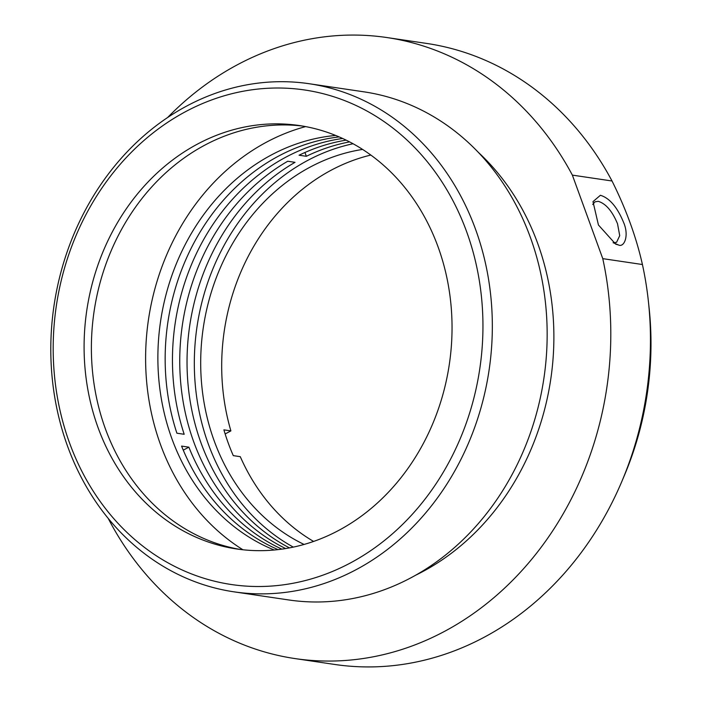 <?xml version="1.0" encoding="UTF-8"?>
<svg xmlns="http://www.w3.org/2000/svg" width="702" height="702" viewBox="0 0 702 702"><rect width="100%" height="100%" fill="white"/><g stroke="black" fill="none" stroke-linecap="round" stroke-linejoin="round"><path stroke-width="1.05" d="M592.734 204.475L595.042 201.807L598.271 201.334C605.852 203.633 612.267 211.126 617.532 223.789L619.717 235.653L616.584 242.295L613.083 242.725M618.48 244.972C624.104 247.841 629.492 235.758 623.499 222.209C617.172 206.993 609.468 198.017 600.394 195.279L592.997 201.623L598.437 225L615.663 244.138L618.48 244.972L613.355 242.778M602.772 258.643L572.367 175.123L612.03 180.993C626.123 209.257 636.258 237.1 642.427 264.522L602.772 258.643A313.899 268.778 98.4 0 1 444.155 631.572A313.899 268.778 98.4 0 1 294.972 658.573A313.899 268.778 98.4 0 1 108.222 518.427M642.427 264.522A313.899 268.778 98.4 0 1 648.429 301.649A313.899 268.778 98.4 0 1 621.77 481.625A313.899 268.778 98.4 0 1 483.818 637.442A313.899 268.778 98.4 0 1 334.626 664.443L294.972 658.573M167.611 117.532A313.899 268.778 98.4 0 1 237.785 64.558A313.899 268.778 98.4 0 1 386.969 37.557A313.899 268.778 98.4 0 1 572.367 175.123M415.707 575.184A247.692 212.092 -81.6 0 0 422.393 571.779A247.692 212.092 -81.6 0 0 478.343 152.369M233.933 591.83L288.75 599.956A256.827 219.91 -81.6 0 0 410.819 577.86A256.827 219.91 -81.6 0 0 545.814 306.195A256.827 219.91 -81.6 0 0 364.031 91.848L309.205 83.731A256.827 219.91 -81.6 0 0 187.136 105.818A256.827 219.91 -81.6 0 0 52.15 377.492A256.827 219.91 -81.6 0 0 233.933 591.83A256.827 219.91 -81.6 0 0 355.993 569.743A256.827 219.91 -81.6 0 0 490.988 298.069A256.827 219.91 -81.6 0 0 309.205 83.731M185.89 111.486A249.973 214.049 98.4 0 1 466.611 231.642A249.973 214.049 98.4 0 1 350.245 563.039A249.973 214.049 98.4 0 1 69.524 442.883A249.973 214.049 98.4 0 1 185.89 111.486M338.425 530.563A214.022 183.257 98.4 0 1 236.706 548.973A214.022 183.257 98.4 0 1 85.214 370.349A214.022 183.257 98.4 0 1 197.71 143.963A214.022 183.257 98.4 0 1 299.429 125.553A214.022 183.257 98.4 0 1 450.921 304.168A214.022 183.257 98.4 0 1 338.425 530.563M240.356 549.473A214.022 183.257 98.4 0 1 92.313 369.313A214.022 183.257 98.4 0 1 205.002 145.042A214.022 183.257 98.4 0 1 303.071 126.132M386.969 37.557L426.632 43.427A313.899 268.778 98.4 0 1 612.03 180.993M648.429 301.649L649.104 307.924A292.804 250.719 98.4 0 1 624.227 475.816L621.77 481.625M370.832 155.054A206.599 176.904 -81.6 0 0 230.897 430.896L223.903 429.861A206.599 176.904 -81.6 0 0 228.203 442.962A206.599 176.904 -81.6 0 0 233.283 455.633L240.277 456.677A206.599 176.904 -81.6 0 0 313.592 541.435M230.897 430.896L225.149 433.959M362.601 149.421A206.599 176.904 -81.6 0 0 214.198 440.882A206.599 176.904 -81.6 0 0 304.08 544.445M289.461 547.885A214.022 183.257 98.4 0 1 187.057 358.573A214.022 183.257 98.4 0 1 295.024 162.329L287.732 161.249A214.022 183.257 -81.6 0 0 179.747 359.722A214.022 183.257 -81.6 0 0 285.635 548.56M278.027 549.613A214.022 183.257 98.4 0 1 181.59 446.095L188.873 447.174A214.022 183.257 -81.6 0 0 281.827 549.131M353.062 143.743A214.022 183.257 -81.6 0 0 307.941 160.293A214.022 183.257 -81.6 0 0 194.498 353.852A214.022 183.257 -81.6 0 0 293.304 547.112M342.664 138.478A214.022 183.257 -81.6 0 0 286.074 157.055A214.022 183.257 -81.6 0 0 184.187 434.284L176.895 433.204A214.022 183.257 98.4 0 1 278.782 155.967A214.022 183.257 98.4 0 1 339.171 136.916M335.661 135.442A214.022 183.257 -81.6 0 0 271.49 154.888A214.022 183.257 -81.6 0 0 157.88 359.547A214.022 183.257 -81.6 0 0 274.245 550.008M183.257 450.157L188.873 447.174M349.614 141.892A214.022 183.257 -81.6 0 0 306.353 156.3L299.07 155.221A214.022 183.257 98.4 0 1 346.147 140.137M242.927 549.763A228.29 195.472 98.4 0 1 146.06 342.997A228.29 195.472 98.4 0 1 266.795 142.006A228.29 195.472 98.4 0 1 305.616 126.597M306.353 156.3L304.966 152.483"/></g></svg>
